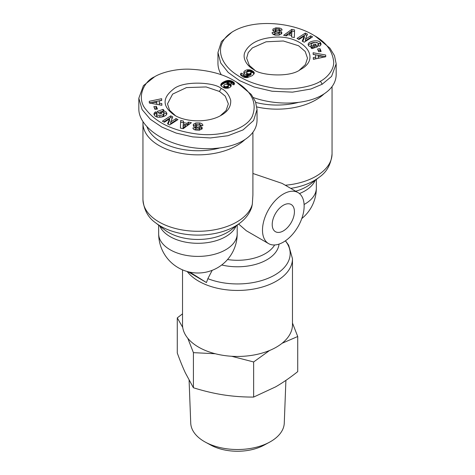 <?xml version="1.0" encoding="UTF-8"?>
<svg xmlns="http://www.w3.org/2000/svg" width="475" height="475" viewBox="0 0 475 475"><rect width="100%" height="100%" fill="white"/><g stroke="black" fill="none" stroke-linecap="round" stroke-linejoin="round"><path stroke-width="0.71" d="M182.525 269.848L182.525 324.71A54.975 31.742 0 0 0 216.463 354.035A54.975 31.742 0 0 0 276.373 347.154A54.975 31.742 0 0 0 292.475 324.71L292.475 258.697L288.658 245.225L285.457 240.783M268.589 243.604A29.45 17.005 -60 0 1 262.491 230.12A29.45 17.005 -60 0 1 275.346 200.486A29.45 17.005 -60 0 1 298.045 192.595A29.45 17.005 -60 0 1 304.142 206.073A29.45 17.005 -60 0 1 291.288 235.713A29.45 17.005 -60 0 1 268.589 243.604L246.317 230.743L238.664 224.046M142.993 121.867A54.975 31.742 0 0 0 142.951 123.108A54.975 31.742 0 0 0 159.054 145.552A54.975 31.742 0 0 0 236.805 145.552A54.975 31.742 0 0 0 244.874 139.632M252.338 204.102A54.975 31.742 180 0 1 236.805 221.985A54.975 31.742 180 0 1 176.89 228.867A54.975 31.742 180 0 1 142.951 199.542C143.913 209.891 148.135 217.645 155.616 222.811A52.672 30.406 0 0 0 235.172 226.207A52.672 30.406 0 0 0 240.243 222.811C245.884 218.47 249.713 213.233 251.744 207.106L252.338 204.102L252.908 194.904L252.908 132.305M272.211 224.509A15.711 9.067 -60 0 1 279.068 208.703A15.711 9.067 -60 0 1 291.169 204.493A15.711 9.067 -60 0 1 294.423 211.684A15.711 9.067 -60 0 1 287.565 227.495A15.711 9.067 -60 0 1 275.464 231.705A15.711 9.067 -60 0 1 272.211 224.509M212.2 270.317L207.854 278.671L206.435 282.56L189.863 272.163M254.719 70.11L249.333 65.413L246.638 58.182L248.217 52.588L252.356 47.928L266.077 41.8L283.349 40.987L298.591 45.754L305.188 51.46L307.503 58.182L305.407 64.588L299.416 70.11M175.578 115.793L169.587 110.271L167.497 103.871L172.627 94.109L186.485 87.59L206.12 86.949L219.45 91.449L225.275 96.164L228.362 103.871L226.094 110.532L220.293 115.793M312.894 46.099L314.45 46.081L313.132 44.787L315.234 44.074L317.846 46.639L311.921 48.646L310.959 47.702L311.772 47.268L308.786 45.998L308.15 44.62C307.842 41.313 317.549 39.318 320.073 42.168L321.1 43.973L320.577 45.351A4.233 2.446 180 0 1 319.918 45.843A4.233 2.446 180 0 1 319.176 46.188L317.627 44.84A1.716 0.992 0 0 0 317.983 44.686A1.716 0.992 0 0 0 318.488 44.021L318.143 43.178L315.168 42.322L311.742 43.462L311.036 44.644L311.38 45.41L312.894 46.099L312.894 47.702L311.772 47.304M311.689 47.257L311.036 46.247L311.036 44.644M314.45 46.081L314.45 47.684L312.894 47.702M311.772 47.268L311.772 48.498M275.91 27.829L279.199 28.001C280.921 28.334 281.865 28.916 282.031 29.735L281.978 30.192L279.134 30.062L279.169 29.765C278.516 28.916 277.323 28.738 275.595 29.224A0.914 0.528 0 0 0 275.577 29.236A0.914 0.528 0 0 0 275.31 29.61A0.914 0.528 0 0 0 275.922 30.109L279.454 30.822A3.432 1.983 180 0 1 281.473 31.896L281.657 33.749L279.152 35.085L275.328 35.114C273.321 34.663 272.258 33.897 272.145 32.817L272.193 32.425L274.918 32.549L274.877 32.876C275.969 33.921 277.412 34.034 279.205 33.232A0.914 0.528 0 0 0 279.288 33.013A0.914 0.528 0 0 0 278.671 32.514L275.067 31.789A3.432 1.983 180 0 1 273.487 31.136L272.822 30.394L272.941 29.088L275.91 27.829L275.91 29.094M275.328 29.497L272.971 30.637M279.199 28.001L279.122 29.593M247.416 69.795L251.032 70.157L253.953 72.117L254 73.963L252.077 75.763L247.35 77.579L245.338 77.573L242.897 76.843L240.599 74.973L241.122 73.144L244.12 74.492L243.675 75.151L244.607 75.846L246.145 75.745L248.158 74.896L245.035 74.207L243.954 73.186L243.835 72.01A5.528 3.188 180 0 1 245.272 70.561A5.528 3.188 180 0 1 247.416 69.795L247.416 71.398A5.528 3.188 0 0 0 245.272 72.164A5.528 3.188 0 0 0 244.019 73.281M243.835 72.01L243.835 72.853M231.984 32.11L221.398 41.557L217.96 52.535L220.715 62.949L228.232 72.473L239.554 80.607L254.095 86.996L272.104 91.242L292.529 92.144L310.887 89.015L322.192 84.235L331.574 76.41L336.175 63.828L334.471 55.64L329.917 48.159L315.252 36.136L313.518 35.138C293.728 22.978 255.948 18.365 233.682 31.124C212.812 43.183 218.72 63.626 237.352 75.198C246.276 81.29 258.168 85.53 273.03 87.911C292.315 91.271 314.302 85.821 320.459 81.225C325.945 78.428 333.866 70.87 333.717 62.231C332.666 50.914 325.927 41.883 313.518 35.138M217.96 52.535L217.96 63.353C217.972 67.189 219.094 71.018 221.314 74.848M253.424 97.589C276.646 105.765 305.971 104.684 322.192 95.053C331.342 89.621 336.003 82.816 336.175 74.652L336.175 63.828M256.868 106.94A54.975 31.742 0 0 0 324.015 93.937M298.3 102.44A52.03 30.038 180 0 1 255.752 102.422M285.902 380.368L284.27 423.106A46.782 27.01 180 0 1 270.578 441.608A46.782 27.01 180 0 1 269.497 442.213A46.782 27.01 180 0 1 205.503 442.213A46.782 27.01 180 0 1 190.73 423.106L189.098 380.374M159.832 115.722L163.257 114.582L163.964 113.4L163.62 112.634L162.106 111.946L160.55 111.963L161.868 113.264L159.766 113.976L157.154 111.411L163.079 109.398L164.041 110.343L163.228 110.776L166.214 112.052L166.85 113.424C167.158 116.731 157.451 118.726 154.927 115.876L153.9 114.071L154.422 112.694A4.233 2.446 180 0 1 155.082 112.201A4.233 2.446 180 0 1 155.824 111.862L157.373 113.204A1.716 0.992 0 0 0 157.017 113.359A1.716 0.992 0 0 0 156.513 114.03L156.857 114.867L159.832 115.722L159.832 117.266M158.46 117.218L156.857 116.47L156.513 114.148M163.964 113.4L163.964 115.003L163.257 116.185L160.538 117.23M163.257 114.582L163.257 116.185M166.654 114.243L166.214 113.656L163.311 112.391M163.228 110.776L163.228 112.343M155.824 111.862L155.824 113.466A4.233 2.446 0 0 0 155.082 113.804A4.233 2.446 0 0 0 154.422 114.297L154.084 114.861M202.172 125.596L199.31 124.486M199.672 122.936C201.679 123.387 202.742 124.147 202.855 125.228L202.807 125.626L200.082 125.495L200.123 125.168C199.031 124.129 197.588 124.011 195.795 124.812A0.914 0.528 0 0 0 195.712 125.032A0.914 0.528 0 0 0 196.329 125.531L199.933 126.255A3.432 1.983 180 0 1 201.513 126.908L202.178 127.65L202.059 128.957L199.09 130.221L195.801 130.043C194.079 129.711 193.135 129.129 192.969 128.309L193.022 127.852L195.866 127.983L195.831 128.28C196.484 129.129 197.677 129.307 199.405 128.82A0.914 0.528 0 0 0 199.423 128.808A0.914 0.528 0 0 0 199.69 128.434A0.914 0.528 0 0 0 199.078 127.935L195.546 127.229A3.432 1.983 180 0 1 193.527 126.148L193.343 124.296L195.848 122.96L199.672 122.936L199.672 124.539M193.01 127.929L193.01 128.505M231.165 86.034A5.528 3.188 180 0 1 229.728 87.483A5.528 3.188 180 0 1 227.584 88.249L223.968 87.887L221.047 85.933L221 84.081L222.923 82.288L227.65 80.465L229.662 80.471L232.103 81.201L234.401 83.077L233.878 84.9L230.88 83.552L231.325 82.893L230.393 82.199L228.855 82.3L226.842 83.149L229.965 83.843L231.046 84.859L231.165 86.034M152.808 77.823L154.541 76.819L143.426 85.643L138.825 98.224L142.114 109.612L150.326 119.272L161.856 127.086L176.172 133.083L192.666 136.889L210.425 137.958L228.006 135.719L243.052 129.924L253.602 120.496L257.04 109.523L255.52 101.787L251.251 94.442L236.105 81.825L234.371 80.821C223.066 73.898 207.943 70.009 188.997 69.16C173.476 68.792 159.523 73.518 154.541 76.819L154.541 76.819C144.305 80.916 135.559 98.04 146.146 109.784C156.542 122.865 173.494 130.934 197.018 133.992C219.408 136.984 245.551 129.859 252.16 116.612C257.67 102.861 251.738 90.933 234.371 80.821M138.825 98.224L138.825 109.042C138.801 122.853 154.82 137.435 177.602 144.352C200.367 151.287 227.4 149.797 243.052 140.743C252.207 135.31 256.868 128.505 257.04 120.341L257.04 109.523M219.159 148.135A52.03 30.038 180 0 1 161.138 141.948A52.03 30.038 180 0 1 147.03 126.938M221.184 88.439C225.702 90.517 228.873 94.46 230.702 100.272C231.064 106.537 227.893 111.542 221.196 115.288C209.089 122.651 186.788 122.657 174.675 115.294C162.444 106.887 161.939 98.248 173.161 89.377C183.029 80.222 214.854 82.27 221.184 88.439L219.45 91.449M149.257 101.306L161.637 98.705L161.702 100.468L159.262 100.938L159.339 103.158L161.815 103.556L161.88 105.296L149.316 103.016L149.257 101.306M172.775 116.886L170.679 122.004L176.023 118.578L177.988 119.599L169.634 124.961L167.538 123.874L169.581 118.881L164.368 122.223L162.402 121.202L170.763 115.841L172.775 116.886M154.975 109.381L153.847 106.62L156.305 106.287L157.433 109.048L154.975 109.381M180.417 128.107L180.648 120.502L183.522 121.095L183.403 122.58L187.025 123.328L188.551 122.14L191.383 122.728L183.208 128.683L180.417 128.107M231.183 85.245L231.183 85.904M231.046 84.859L231.046 86.266M230.981 86.367L229.746 85.322L228.226 84.847M230.791 84.497L230.791 86.1M230.428 84.158L230.428 85.761M229.965 83.843L229.965 85.447M229.746 83.719L229.746 85.322M229.164 83.469L229.164 85.073M228.558 83.297L228.558 84.9M228.285 83.25L228.285 84.853M227.602 83.173L227.602 84.396M226.842 83.149L226.842 84.128M231.325 82.893L231.325 83.754M231.242 83.149L231.242 83.719M234.401 83.077L234.401 84.123M234.246 84.407L232.613 83.077L230.411 82.205M234.169 82.674L234.169 84.277M233.997 82.472L233.997 84.075M233.647 82.157L233.647 83.76M233.183 81.819L233.183 83.422M232.613 81.474L232.613 83.077M232.103 81.201L232.103 82.804M231.521 80.94L231.521 82.543M230.915 80.732L230.915 82.335M230.381 82.199L227.65 82.068L225.281 82.68L222.407 84.229L220.958 85.779M230.298 80.578L230.298 82.181M229.662 80.471L229.662 82.074M229.015 80.412L229.015 82.015M228.35 80.406L228.35 82.009M228.22 80.412L228.22 82.015M227.65 80.465L227.65 82.068M227.068 80.554L227.068 82.157M226.486 80.685L226.486 82.288M225.88 80.863L225.88 82.466M225.281 81.077L225.281 82.68M224.669 81.338L224.669 82.941M224.052 81.641L224.052 83.244M223.416 81.985L223.416 83.588M222.923 82.288L222.923 83.891M222.407 82.626L222.407 84.229M221.967 82.965L221.967 84.568M221.599 83.303L221.599 84.906M221.303 83.63L221.303 85.233M221.077 83.944L221.077 85.548M221 84.081L221 85.684M220.816 84.497L220.816 85.429M227.905 84.568L225.589 84.146L224.147 84.883L223.885 85.874L225.298 86.688L227.014 86.533L228.285 85.702L227.905 84.568M228.428 85.286L228.285 87.305L226.112 88.326M228.422 85.352L228.422 86.955M228.285 85.702L228.285 87.305M227.929 86.052L227.929 87.655M227.614 86.26L227.614 87.863M227.014 86.533L227.014 88.136M226.409 86.693L226.409 88.297M226.005 86.735L226.005 88.32M225.298 86.688L225.298 88.243M224.806 88.136L223.885 87.477L223.802 85.464M224.711 86.503L224.711 88.107M224.2 86.212L224.2 87.816M223.885 85.874L223.885 87.477M161.637 98.705L161.637 100.308L149.31 102.897M161.821 105.284L159.339 104.761L159.262 100.938M161.815 103.556L161.815 105.159M159.339 103.158L159.339 104.761M156.803 102.748L156.75 101.413L152.986 102.137L156.803 102.748L156.803 104.352L155.8 104.191M152.986 102.137L152.986 103.681M170.679 122.004L170.679 123.607L176.023 120.181L176.611 120.484M172.235 118.21L170.763 117.444L163.786 121.921M170.763 115.841L170.763 117.444M169.581 118.881L169.581 120.484L168.079 124.153M176.023 118.578L176.023 120.181M199.69 128.434L199.69 130.037A0.914 0.528 180 0 1 199.672 130.15M195.878 130.055L195.831 128.327M195.831 129.586L194.049 129.503M193.022 127.852L193.022 128.535M202.178 127.65L202.178 128.695M202.029 129.01L201.513 128.511A3.432 1.983 0 0 0 199.933 127.858L196.329 127.134A0.914 0.528 180 0 1 195.712 126.635L195.712 125.032M195.848 122.96L195.848 124.563L193.337 125.917M196.258 124.503L195.848 124.563M193.343 124.296L193.343 125.899M154.422 112.694L154.422 114.297M163.228 111.15L158.365 112.599M163.079 109.398L163.079 111.002M160.657 113.673L160.55 111.963M156.518 113.964L155.824 113.466M155.96 111.815L155.96 113.418M156.815 109.131L156.305 107.89L154.47 108.14M156.305 106.287L156.305 107.89M180.648 120.502L180.464 128.113M189.673 123.975L188.551 123.743L187.025 124.931L185.452 124.61M188.551 122.14L188.551 123.743M187.025 123.328L187.025 124.931M183.403 122.58L183.403 124.129M183.403 122.675L180.648 122.105M185.452 126.154L183.095 127.995L183.095 126.392L185.452 124.551L185.452 126.154M185.452 124.551L183.279 124.106L183.095 126.392M205.503 442.213L211.042 445.212A38.683 22.331 0 0 0 263.957 445.212L269.497 442.213M182.721 327.406L177.276 317.876L177.276 352.99C180.043 360.596 182.732 367.217 185.345 372.857L193.414 387.76C203.751 390.996 213.786 393.377 223.523 394.903C233.261 396.387 243.301 397.118 253.638 397.076L275.678 386.834C282.809 382.702 290.16 377.631 297.724 371.622L297.724 336.508L282.091 343.277M269.545 350.503L253.638 361.962L253.638 397.076M292.475 323.048L297.724 336.508M215.3 353.75L193.414 352.646L187.768 338.242M177.276 317.876L182.525 313.85M253.638 361.962L231.64 356.274M193.414 352.646L193.414 387.76M253.816 69.605C248.912 67.337 241.597 59.381 244.975 52.024C249.155 43.724 258.216 38.849 272.163 37.4C302.106 33.778 323.142 57.855 300.319 69.611C289.72 77.948 259.688 75.335 253.816 69.605M325.743 56.739L313.363 59.339L313.298 57.576L315.738 57.107L315.661 54.886L313.185 54.488L313.12 52.755L325.684 55.029L325.743 56.739M302.225 41.159L304.321 36.041L298.977 39.473L297.012 38.445L305.366 33.084L307.462 34.176L305.419 39.164L310.632 35.821L312.598 36.842L304.238 42.204L302.225 41.159M320.025 48.664L321.153 51.425L318.695 51.757L317.567 48.996L320.025 48.664L320.025 50.267L318.185 50.516M294.583 29.943L294.352 37.543L291.478 36.949L291.597 35.465L287.975 34.717L286.449 35.904L283.617 35.316L291.793 29.361L294.583 29.943M248.158 74.896L248.158 76.499L246.145 77.348L244.619 77.449M248.045 74.949L248.045 76.552M247.303 75.299L247.303 76.903M246.667 75.561L246.667 77.17M246.145 75.745L246.145 77.348M245.729 75.846L245.729 77.449M245.254 75.893L245.254 77.496M244.607 75.846L244.607 77.443L243.895 77.128L243.675 75.151M244.061 75.638L244.061 77.241M243.895 75.525L243.895 77.128M243.675 75.893L241.122 74.747L240.754 75.24M241.122 73.144L241.122 74.747M240.831 73.506L240.831 75.109M240.605 73.898L240.605 74.985M240.51 74.278L240.51 74.599M254.232 72.752L254.232 73.293M254.107 72.378L254.107 73.726M254.042 73.874L252.831 72.699L250.194 71.511M253.953 72.117L253.953 73.72M253.674 71.784L253.674 73.388M253.306 71.44L253.306 73.043M252.831 71.096L252.831 72.699M252.278 70.757L252.278 72.36M252.207 70.716L252.207 72.319M251.619 70.407L251.619 72.01M251.032 70.157L251.032 71.761M250.444 69.968L250.444 71.571M249.856 69.825L249.856 71.404M249.506 69.772L249.506 71.345M248.888 71.321L247.416 71.398M248.817 69.712L248.817 71.315M248.122 69.718L248.122 71.321M247.445 73.678L249.411 73.898L251.198 72.58L250.8 71.832L249.702 71.357L247.386 71.784L246.572 72.758L247.445 73.678L247.445 74.878M247.095 73.477L247.095 74.842M246.774 74.807L246.572 72.758M246.709 73.144L246.709 74.747M251.198 72.58L250.853 74.771L249.411 75.501L248.158 75.519M251.127 72.817L251.127 74.421M250.853 73.168L250.853 74.771M250.373 73.512L250.373 75.115M250.016 73.69L250.016 75.293M249.411 73.898L249.411 75.501M248.805 73.975L248.805 75.578M248.692 73.981L248.692 75.584M248.015 73.898L248.015 74.896M325.69 56.751L322.014 55.967M325.684 55.029L325.684 56.632M319.2 55.456L313.179 54.364M315.738 57.107L315.738 58.71L313.358 59.167M318.197 55.296L318.25 58.235L322.014 57.517L322.014 55.913L318.197 55.296L318.25 56.632L322.014 55.913M318.25 56.632L318.25 58.235M304.321 36.041L304.321 37.644L302.765 41.438M311.214 37.727L310.632 37.424L305.419 40.767L305.419 39.164M310.632 35.821L310.632 37.424M306.921 35.494L305.366 34.687L298.389 39.164M305.366 33.084L305.366 34.687M281.473 31.896L281.473 33.499A3.432 1.983 0 0 0 279.454 32.425L275.922 31.712A0.914 0.528 180 0 1 275.31 31.213L275.31 29.61M280.951 30.145L279.199 29.61M279.288 33.013L279.288 34.616A0.914 0.528 180 0 1 279.205 34.835L278.742 35.144M275.69 35.162L274.877 34.479L274.882 32.923M274.877 34.153L272.828 34.057M272.193 32.425L272.193 33.143M281.764 32.282L281.764 33.482M320.465 42.56L320.465 44.163L316.54 42.429M320.916 44.792L320.465 44.163M314.462 42.417C311.345 42.786 309.302 43.777 308.346 45.404M316.635 47.049L315.234 45.677L314.343 45.974M315.234 44.074L315.234 45.677M320.53 51.508L320.025 50.267M294.536 31.534L291.793 30.964L285.327 35.672M291.793 29.361L291.793 30.964M291.597 35.465L291.597 36.973M289.548 33.493L291.721 33.945L291.905 31.653L289.548 33.493L289.548 35.043M291.905 31.653L291.597 35.518M291.721 33.945L291.721 35.548M206.435 282.56L188.088 271.748M252.908 173.482L282.126 183.403L298.045 192.595M301.785 218.559A39.271 39.271 0 0 0 316.338 188.041A39.271 22.669 180 0 1 304.095 204.487M332.049 86.616L332.049 153.852A54.975 31.742 180 0 1 285.303 185.238M290.748 188.379A52.672 30.406 0 0 0 319.384 177.122C326.865 171.956 331.087 164.196 332.049 153.852M237.197 233.558A39.271 22.669 180 0 1 237.203 233.73A39.271 22.669 180 0 1 225.696 249.761A39.271 22.669 180 0 1 182.905 254.677A39.271 22.669 180 0 1 158.662 233.73A39.271 39.271 0 0 0 217.568 267.74A39.271 39.271 0 0 0 237.203 233.73L237.203 225.186M159.82 226.082A39.271 22.669 0 0 0 187.417 242.47A39.271 22.669 0 0 0 225.696 236.657A39.271 22.669 0 0 0 236.045 226.082M240.243 222.811L231.337 229.752A41.58 24.005 180 0 1 227.329 232.435A41.58 24.005 180 0 1 164.528 229.752L155.616 222.811M187.192 271.504A54.975 31.742 0 0 0 276.373 281.147A54.975 31.742 0 0 0 292.475 258.697M274.651 244.969A39.271 22.669 180 0 1 265.27 253.65A39.271 22.669 180 0 1 227.519 259.546M221.706 264.985A41.58 24.005 0 0 0 266.902 259.754A41.58 24.005 0 0 0 279.015 244.114M285.362 240.849A52.672 30.406 180 0 1 274.746 275.037A52.672 30.406 180 0 1 207.854 278.671M318.488 44.021L318.488 45.624M199.405 128.82L199.405 130.186M201.513 126.908L201.513 128.511M199.933 126.255L199.933 127.858M196.329 125.531L196.329 127.134M320.459 81.225L322.192 84.235M279.454 30.822L279.454 32.425M275.922 30.109L275.922 31.712M272.917 29.123L272.917 30.56M279.205 33.232L279.205 34.835M272.157 32.644L272.157 32.995M320.073 42.168L320.073 43.771M319.384 177.122L310.472 184.062A41.58 24.005 180 0 1 295.688 191.235M299.44 193.568A39.271 22.669 0 0 0 315.18 180.393M195.831 128.28L195.831 129.883M156.513 115.692L156.513 114.089M231.948 32.128L233.682 31.124M274.877 32.876L274.877 34.479M318.488 45.558L318.488 43.955M142.951 123.108L142.951 199.542M158.662 225.186L158.662 233.73M316.338 179.497L316.338 188.041"/></g></svg>

